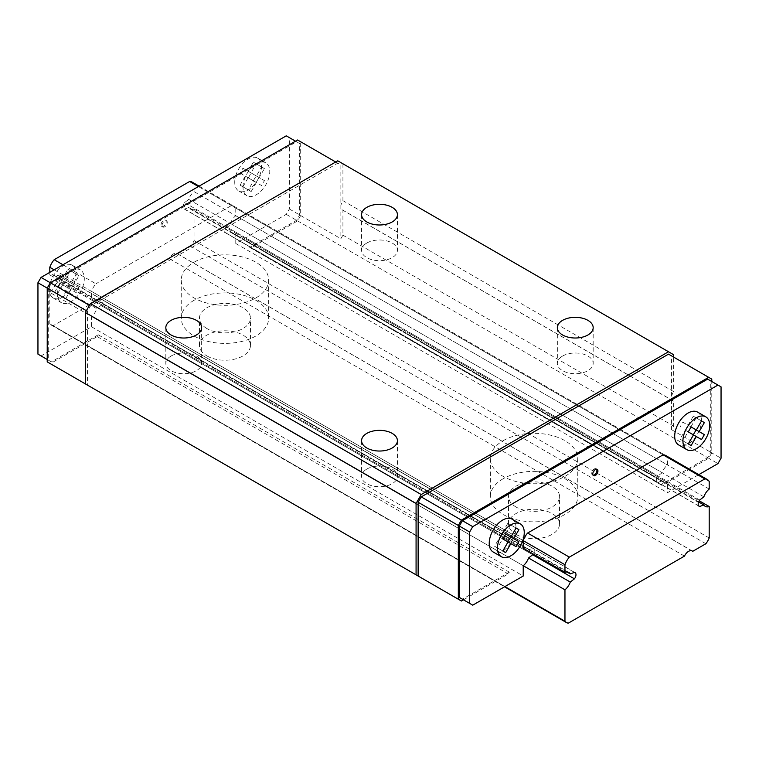 <?xml version="1.0" encoding="UTF-8"?>
<svg xmlns="http://www.w3.org/2000/svg" width="759" height="759" viewBox="0 0 759 759"><rect width="100%" height="100%" fill="white"/><g stroke="black" fill="none" stroke-linecap="round" stroke-linejoin="round"><path stroke-width="0.57" stroke-dasharray="3.79 2.85" d="M206.922 355.924A25.502 14.725 0 0 0 234.711 359.111A25.502 14.725 0 0 0 250.451 345.516A25.502 14.725 0 0 0 224.949 330.791A25.502 14.725 0 0 0 199.456 345.516A25.502 14.725 0 0 0 206.922 355.924M206.922 328.562A25.502 14.725 180 0 1 199.456 318.154A25.502 14.725 180 0 1 215.195 304.549A25.502 14.725 180 0 1 242.984 307.746A25.502 14.725 180 0 1 250.451 318.154A25.502 14.725 180 0 1 234.711 331.749A25.502 14.725 180 0 1 206.922 328.562M194.038 300.308A43.709 25.237 0 0 0 181.24 318.154A43.709 25.237 0 0 0 224.949 343.391A43.709 25.237 0 0 0 268.667 318.154A43.709 25.237 0 0 0 241.685 294.834A43.709 25.237 0 0 0 194.038 300.308M194.038 262.234A43.709 25.237 180 0 1 241.685 256.76A43.709 25.237 180 0 1 268.667 280.08A43.709 25.237 180 0 1 224.949 305.317A43.709 25.237 180 0 1 181.24 280.08A43.709 25.237 180 0 1 194.038 262.234M192.207 182.141A13.842 7.988 -60 0 1 194.038 184.02L194.038 191.629A10.93 6.309 120 0 0 188.716 199.38L184.57 202.606A4.658 2.685 120 0 0 183.982 208.867A4.658 2.685 120 0 0 184.57 209.067L188.716 207.52A10.93 6.309 120 0 0 190.12 208.943A10.93 6.309 120 0 0 194.038 209.114L194.038 240.546A14.573 8.415 -60 0 1 190.708 246.314L177.559 253.904A7.286 4.203 120 0 0 177.075 253.544A7.286 4.203 120 0 0 169.314 258.667L53.13 325.744A14.573 8.415 -60 0 1 51.27 325.118A14.573 8.415 -60 0 1 49.8 323.827L504.925 586.584M53.13 325.744L568.292 623.167M49.8 323.827L49.8 292.395L523.226 565.721L91.526 316.484L91.526 326.778L41.043 355.924L37.95 354.14M49.8 292.395A10.93 6.309 120 0 0 55.132 284.644L96.858 308.733A10.93 6.309 -60 0 1 91.526 316.484M55.132 284.644L59.268 281.409L532.695 554.744L100.994 305.507L96.858 308.733M59.268 281.409A4.658 2.685 120 0 0 59.857 275.156A4.658 2.685 120 0 0 59.268 274.957L574.43 572.381M59.268 274.957L55.132 276.504L566.935 571.992M55.132 276.504A10.93 6.309 120 0 0 53.718 275.081A10.93 6.309 120 0 0 49.8 274.91L523.226 548.245A10.93 6.309 -60 0 1 527.144 548.415A10.93 6.309 -60 0 1 528.558 549.829L532.695 548.283A4.658 2.685 -60 0 1 533.292 548.482A4.658 2.685 -60 0 1 533.207 554.004M54.174 269.825L523.226 540.636L91.526 291.39L91.526 298.999A10.93 6.309 -60 0 1 95.444 299.169A10.93 6.309 -60 0 1 96.858 300.592L100.994 299.046A4.658 2.685 -60 0 1 101.583 299.245A4.658 2.685 -60 0 1 100.994 305.507M49.8 274.91L49.8 272.348M62.94 264.758L95.909 283.79A13.842 7.988 120 0 0 91.526 291.39M503.141 440.685A43.709 25.237 180 0 1 550.778 435.22A43.709 25.237 180 0 1 577.76 458.531A43.709 25.237 180 0 1 534.051 483.768A43.709 25.237 180 0 1 490.333 458.531A43.709 25.237 180 0 1 503.141 440.685M198.412 186.543L663.091 454.821L231.381 205.585L95.909 283.79M194.038 184.02L709.2 481.443M194.038 191.629L709.2 489.052M188.716 199.38L703.868 496.803M184.57 202.606L699.732 500.029M184.57 209.067L698.669 505.883M188.716 207.52L698.65 501.927M194.038 209.114L699.219 500.779M194.038 240.546L709.2 537.97M190.708 246.314L705.87 543.738M177.559 253.904L691.686 550.74M169.314 258.667L684.476 556.091M516.016 534.383A25.502 14.725 0 0 0 543.805 537.571A25.502 14.725 0 0 0 559.544 523.966A25.502 14.725 0 0 0 534.051 509.251A25.502 14.725 0 0 0 508.549 523.966A25.502 14.725 0 0 0 516.016 534.383M516.016 507.012A25.502 14.725 180 0 1 508.549 496.604A25.502 14.725 180 0 1 524.289 483.009A25.502 14.725 180 0 1 552.078 486.196A25.502 14.725 180 0 1 559.544 496.604A25.502 14.725 180 0 1 543.805 510.209A25.502 14.725 180 0 1 516.016 507.012M503.141 478.758A43.709 25.237 0 0 0 490.333 496.604A43.709 25.237 0 0 0 534.051 521.841A43.709 25.237 0 0 0 577.76 496.604A43.709 25.237 0 0 0 550.778 473.293A43.709 25.237 0 0 0 503.141 478.758M697.549 412.09A18.947 10.939 -60 0 1 698.868 431.444A18.947 10.939 -60 0 1 688.081 443.958A18.947 10.939 -60 0 1 678.612 444.897M698.83 474.631L667.474 492.743L667.474 482.449A10.93 6.309 -60 0 1 663.556 482.278A10.93 6.309 -60 0 1 662.142 480.855L658.006 482.401A4.658 2.685 -60 0 1 657.417 482.202A4.658 2.685 -60 0 1 658.006 475.94L662.142 472.705A10.93 6.309 -60 0 1 667.474 464.963L667.474 457.354A13.842 7.988 120 0 0 665.634 455.466L199.124 186.135M512.097 519.165A18.947 10.939 -60 0 1 513.407 538.51A18.947 10.939 -60 0 1 502.619 551.034A18.947 10.939 -60 0 1 493.151 551.973M161.069 224.759A3.643 2.106 -60 0 1 162.663 221.097A3.643 2.106 -60 0 1 165.471 220.119A3.643 2.106 -60 0 1 165.471 224.322A3.643 2.106 -60 0 1 161.828 226.429A3.643 2.106 -60 0 1 161.069 224.759M242.984 186.989A18.947 10.939 -60 0 1 251.248 167.929A18.947 10.939 -60 0 1 265.849 162.853A18.947 10.939 -60 0 1 265.849 184.722A18.947 10.939 -60 0 1 246.903 195.661A18.947 10.939 -60 0 1 242.984 186.989M286.257 135.833L289.35 137.616L289.35 209L286.257 214.351L235.774 243.497L235.774 233.203A10.93 6.309 -60 0 1 231.856 233.032A10.93 6.309 -60 0 1 230.442 231.609L226.305 233.155A4.658 2.685 -60 0 1 225.708 232.956A4.658 2.685 -60 0 1 226.305 226.704L230.442 223.469A10.93 6.309 -60 0 1 235.774 215.717L235.774 208.108A13.842 7.988 120 0 0 233.933 206.23A13.842 7.988 120 0 0 231.381 205.585M57.523 294.056A18.947 10.939 -60 0 1 65.796 274.995A18.947 10.939 -60 0 1 80.388 269.919A18.947 10.939 -60 0 1 80.388 291.798A18.947 10.939 -60 0 1 61.451 302.727A18.947 10.939 -60 0 1 57.523 294.056M707.654 379.12L710.747 380.904L710.747 452.288L707.654 457.639L660.776 484.707L661.81 485.305L708.688 458.237L711.781 452.886L711.781 381.502M463.474 599.809L508.293 573.937L509.317 572.153L462.44 599.221L472.743 605.17M47.219 361.872L50.312 363.656L97.19 336.588L98.224 334.804L51.346 361.872L48.253 360.089L48.253 288.705L51.346 283.354L296.56 141.781L299.653 143.565L299.653 214.949L296.56 220.3L249.683 247.368L250.707 247.956L297.594 220.897L300.678 215.537L300.678 141.781L297.594 139.998M85.34 383.883L87.408 385.069L87.408 311.313L90.492 305.953L337.774 163.194L340.867 164.978L340.867 238.743L342.926 235.167L342.926 210.186A7.286 4.203 -60 0 1 342.375 209.949A7.286 4.203 -60 0 1 340.867 206.619A7.286 4.203 -60 0 1 342.926 200.67L673.66 391.616L673.66 357.109M673.66 401.132A7.286 4.203 -60 0 1 673.1 400.894A7.286 4.203 -60 0 1 671.592 397.564L671.592 429.689L673.66 426.112L673.66 401.132L342.926 210.186M342.926 235.167L673.66 426.112M668.508 354.14L671.592 355.924L671.592 397.564A7.286 4.203 -60 0 1 673.66 391.616M342.926 200.67L342.926 163.783L673.66 354.738M342.926 163.783L337.774 160.813M50.312 363.656L461.406 601.005M97.19 336.588L508.293 573.937M98.224 334.804L509.317 572.153M91.526 326.778L523.226 576.015M41.043 355.924L51.346 361.872M100.994 299.046L532.695 548.283M96.858 300.592L528.558 549.829M91.526 298.999L523.226 548.245M235.774 208.108L667.474 457.354M235.774 215.717L667.474 464.963M230.442 223.469L662.142 472.705M226.305 226.704L658.006 475.94M226.305 233.155L658.006 482.401M230.442 231.609L662.142 480.855M235.774 233.203L667.474 482.449M235.774 243.497L667.474 492.743M249.683 247.368L660.776 484.707M707.654 457.639L717.957 463.588M286.257 214.351L296.56 220.3M250.707 247.956L661.81 485.305M297.594 220.897L708.688 458.237M671.592 429.689L711.781 452.886M300.678 215.537L340.867 238.743M671.592 355.924L711.781 379.12M86.374 310.716L87.408 311.313M300.678 141.781L340.867 164.978M335.715 161.999L337.774 163.194M89.467 305.365L90.492 305.953M47.219 359.491L48.253 360.089M47.219 288.107L48.253 288.705M289.35 209L299.653 214.949M289.35 137.616L299.653 143.565M295.526 141.183L296.56 141.781M50.312 282.756L51.346 283.354M710.747 380.904L721.05 386.853M710.747 452.288L721.05 458.237M251.172 191.553L248.326 189.921L253.534 180.898L248.326 177.891L251.172 172.967L256.381 175.974L261.589 166.952L264.426 168.593L259.217 177.615L264.426 180.623L261.589 185.538L256.381 182.53L251.172 191.553L240.081 185.158L248.326 189.921M240.081 185.158L245.29 176.135L240.081 173.128L242.927 168.204L248.136 171.211L253.345 162.189L256.181 163.83L250.973 172.853L256.181 175.86L253.345 180.784L248.136 177.777L256.381 182.53M248.136 177.777L242.927 186.799M253.345 180.784L261.589 185.538M256.181 175.86L264.426 180.623M250.973 172.853L259.217 177.615M256.181 163.83L264.426 168.593M253.345 162.189L261.589 166.952M248.136 171.211L256.381 175.974M242.927 168.204L251.172 172.967M240.081 173.128L248.326 177.891M245.29 176.135L253.534 180.898M234.74 182.226A18.947 10.939 -60 0 1 243.013 163.166A18.947 10.939 -60 0 1 257.605 158.09A18.947 10.939 -60 0 1 257.605 179.959A18.947 10.939 -60 0 1 238.668 190.898A18.947 10.939 -60 0 1 234.74 182.226M65.71 298.629L62.874 296.987L68.082 287.965L62.874 284.957L65.71 280.043L70.919 283.05L76.128 274.027L78.974 275.659L73.765 284.682L78.974 287.689L76.128 292.613L70.919 289.606L65.71 298.629L54.629 292.234L62.874 296.987M54.629 292.234L59.838 283.211L54.629 280.204L57.466 275.28L62.674 278.287L67.883 269.265L70.729 270.906L65.521 279.929L70.729 282.936L67.883 287.86L62.674 284.853L70.919 289.606M62.674 284.853L57.466 293.875M67.883 287.86L76.128 292.613M70.729 282.936L78.974 287.689M65.521 279.929L73.765 284.682M70.729 270.906L78.974 275.659M67.883 269.265L76.128 274.027M62.674 278.287L70.919 283.05M57.466 275.28L65.71 280.043M54.629 280.204L62.874 284.957M59.838 283.211L68.082 287.965M49.288 289.302A18.947 10.939 -60 0 1 57.551 270.242A18.947 10.939 -60 0 1 72.152 265.166A18.947 10.939 -60 0 1 72.152 287.035A18.947 10.939 -60 0 1 53.206 297.974A18.947 10.939 -60 0 1 49.288 289.302M162.103 225.357A3.643 2.106 -60 0 1 163.697 221.685A3.643 2.106 -60 0 1 166.496 220.708A3.643 2.106 -60 0 1 166.496 224.92A3.643 2.106 -60 0 1 162.853 227.026A3.643 2.106 -60 0 1 162.103 225.357M688.081 431.776L693.479 434.898L685.235 430.135L680.026 439.157L682.872 440.799L688.081 431.776L701.534 439.546M688.271 443.92L680.026 439.157M688.271 431.89L685.235 430.135M691.117 426.966L682.872 422.203L680.026 427.127M696.326 429.974L682.872 422.203M690.918 426.852L696.126 417.829L701.534 420.951L693.29 416.188L688.081 425.211M696.126 417.829L693.29 416.188M691.117 445.561L682.872 440.799M502.619 538.852L508.027 541.964L499.783 537.211L494.574 546.233L497.411 547.875L502.619 538.852L516.073 546.613M502.819 550.987L494.574 546.233M502.819 538.956L499.783 537.211M505.655 534.042L497.411 529.279L494.574 534.203M510.864 537.049L497.411 529.279M505.466 533.928L510.674 524.905L516.073 528.027L507.828 523.264L502.619 532.287M510.674 524.905L507.828 523.264M505.655 552.628L497.411 547.875M596.583 469.195A3.643 2.106 120 0 0 596.147 468.768A3.643 2.106 120 0 0 593.339 469.736A3.643 2.106 120 0 0 591.745 473.407A3.643 2.106 120 0 0 592.504 475.077A3.643 2.106 120 0 0 593.092 475.238M366.834 469.062A17.912 10.341 180 0 1 386.359 466.823A17.912 10.341 180 0 1 397.412 476.377A17.912 10.341 180 0 1 392.166 483.692A17.912 10.341 180 0 1 372.641 485.94A17.912 10.341 180 0 1 361.588 476.377A17.912 10.341 180 0 1 366.834 469.062M562.59 356.047A17.912 10.341 180 0 1 582.115 353.808A17.912 10.341 180 0 1 593.177 363.362A17.912 10.341 180 0 1 587.931 370.677A17.912 10.341 180 0 1 568.406 372.916A17.912 10.341 180 0 1 557.343 363.362A17.912 10.341 180 0 1 562.59 356.047M366.834 243.022A17.912 10.341 180 0 1 386.359 240.783A17.912 10.341 180 0 1 397.412 250.337A17.912 10.341 180 0 1 392.166 257.652A17.912 10.341 180 0 1 372.641 259.891A17.912 10.341 180 0 1 361.588 250.337A17.912 10.341 180 0 1 366.834 243.022M171.069 356.047A17.912 10.341 180 0 1 190.594 353.808A17.912 10.341 180 0 1 201.657 363.362A17.912 10.341 180 0 1 196.41 370.677A17.912 10.341 180 0 1 176.885 372.916A17.912 10.341 180 0 1 165.823 363.362A17.912 10.341 180 0 1 171.069 356.047M250.451 345.516L250.451 318.154M199.456 345.516L199.456 318.154M181.24 280.08L181.24 318.154M268.667 280.08L268.667 318.154M51.27 325.118L504.536 586.811M59.857 275.156L575.018 572.58M53.718 275.081L568.88 572.504M183.982 208.867L699.143 506.291M190.12 208.943L705.282 506.367M177.075 253.544L692.236 550.968M559.544 523.966L559.544 496.604M508.549 523.966L508.549 496.604M490.333 458.531L490.333 496.604M577.76 458.531L577.76 496.604M342.375 209.949L673.1 400.894M101.583 299.245L533.292 548.482M95.444 299.169L527.144 548.415M233.933 206.23L665.634 455.466M225.708 232.956L657.417 482.202M231.856 233.032L663.556 482.278M238.668 190.898L246.903 195.661M257.605 158.09L265.849 162.853M53.206 297.974L61.451 302.727M72.152 265.166L80.388 269.919M166.496 220.708L165.471 220.119M162.853 227.026L161.828 226.429M592.504 475.077L593.529 475.665M596.147 468.768L597.172 469.356M361.588 440.685L361.588 476.377M397.412 440.685L397.412 476.377M557.343 327.67L557.343 363.362M593.177 327.67L593.177 363.362M361.588 214.645L361.588 250.337M397.412 214.645L397.412 250.337M165.823 327.67L165.823 363.362M201.657 327.67L201.657 363.362"/><path stroke-width="1.14" d="M568.292 623.167A14.573 8.415 -60 0 1 566.432 622.541A14.573 8.415 -60 0 1 564.962 621.251L564.962 589.819A10.93 6.309 120 0 0 570.284 582.068L574.43 578.832A4.658 2.685 120 0 0 575.018 572.58A4.658 2.685 120 0 0 574.43 572.381L570.284 573.927A10.93 6.309 120 0 0 568.88 572.504A10.93 6.309 120 0 0 564.962 572.333L564.962 564.724A13.842 7.988 -60 0 1 569.345 557.125L704.817 478.91A13.842 7.988 -60 0 1 707.369 479.565A13.842 7.988 -60 0 1 709.2 481.443L709.2 489.052A10.93 6.309 120 0 0 703.868 496.803L699.732 500.029A4.658 2.685 120 0 0 699.143 506.291A4.658 2.685 120 0 0 699.732 506.49L703.868 504.944A10.93 6.309 120 0 0 705.282 506.367A10.93 6.309 120 0 0 709.2 506.538L709.2 537.97A14.573 8.415 -60 0 1 705.87 543.738L692.72 551.328A7.286 4.203 120 0 0 692.236 550.968A7.286 4.203 120 0 0 684.476 556.091L568.292 623.167M504.925 586.584L564.962 621.251M533.207 554.004A4.658 2.685 -60 0 1 532.695 554.744L528.558 557.979A10.93 6.309 -60 0 1 523.226 565.721L564.962 589.819M528.558 557.979L570.284 582.068M532.695 554.744L574.43 578.832M566.935 571.992L570.284 573.927M707.369 479.565L665.634 455.466A13.842 7.988 120 0 0 663.091 454.821L527.619 533.036A13.842 7.988 120 0 0 523.226 540.636L523.226 548.245L564.962 572.333M49.8 272.348L49.8 267.301L54.174 269.825M523.226 540.636L564.962 564.724M49.8 267.301A13.842 7.988 -60 0 1 54.183 259.701L62.94 264.758M527.619 533.036L569.345 557.125M54.183 259.701L189.655 181.486L198.412 186.543M663.091 454.821L704.817 478.91M189.655 181.486A13.842 7.988 -60 0 1 192.207 182.141L199.124 186.135M698.669 505.883L699.732 506.49M698.65 501.927L703.868 504.944M699.219 500.779L709.2 506.538M691.686 550.74L692.72 551.328M592.779 474.005A3.643 2.106 120 0 0 593.529 475.665A3.643 2.106 120 0 0 597.172 473.569A3.643 2.106 120 0 0 597.172 469.356A3.643 2.106 120 0 0 594.363 470.333A3.643 2.106 120 0 0 592.779 474.005M686.848 449.66L678.612 444.897A18.947 10.939 -60 0 1 678.612 423.029A18.947 10.939 -60 0 1 697.549 412.09L705.794 416.852A18.947 10.939 120 0 0 691.193 421.928A18.947 10.939 120 0 0 682.929 440.988A18.947 10.939 120 0 0 686.848 449.66A18.947 10.939 120 0 0 696.326 448.721A18.947 10.939 120 0 0 708.697 432.032A18.947 10.939 120 0 0 705.794 416.852M523.226 565.721L523.226 576.015L472.743 605.17L469.65 603.377L469.65 532.002L472.743 526.642L717.957 385.069L721.05 386.853L721.05 458.237L717.957 463.588L698.83 474.631M501.395 556.726L493.151 551.973A18.947 10.939 -60 0 1 493.151 530.095A18.947 10.939 -60 0 1 512.097 519.165L520.332 523.919A18.947 10.939 120 0 0 505.741 528.995A18.947 10.939 120 0 0 497.468 548.055A18.947 10.939 120 0 0 501.395 556.726A18.947 10.939 120 0 0 510.864 555.797A18.947 10.939 120 0 0 523.236 539.099A18.947 10.939 120 0 0 520.332 523.919M47.219 359.491L37.95 354.14L37.95 282.756L41.043 277.405L286.257 135.833L295.526 141.183M711.781 381.502L711.781 379.12L708.688 377.337L461.406 520.105L458.322 525.456L458.322 599.221L461.406 601.005L463.474 599.809M462.44 599.221L459.347 597.428L459.347 526.053L462.44 520.693L707.654 379.12L717.957 385.069M335.715 161.999L297.594 139.998L50.312 282.756L47.219 288.107L47.219 361.872L87.408 385.069M673.66 357.109L673.66 354.738L668.508 351.759L421.226 494.526L416.074 503.445L416.074 574.829L458.322 599.221M421.226 494.526L90.492 303.581L337.774 160.813L668.508 351.759M171.069 320.355A17.912 10.341 180 0 1 190.594 318.116A17.912 10.341 180 0 1 201.657 327.67A17.912 10.341 180 0 1 183.744 338.011A17.912 10.341 180 0 1 165.823 327.67A17.912 10.341 180 0 1 171.069 320.355M366.834 207.33A17.912 10.341 180 0 1 386.359 205.091A17.912 10.341 180 0 1 397.412 214.645A17.912 10.341 180 0 1 379.5 224.987A17.912 10.341 180 0 1 361.588 214.645A17.912 10.341 180 0 1 366.834 207.33M562.59 320.355A17.912 10.341 180 0 1 582.115 318.116A17.912 10.341 180 0 1 593.177 327.67A17.912 10.341 180 0 1 575.256 338.011A17.912 10.341 180 0 1 557.343 327.67A17.912 10.341 180 0 1 562.59 320.355M366.834 433.38A17.912 10.341 180 0 1 386.359 431.131A17.912 10.341 180 0 1 397.412 440.685A17.912 10.341 180 0 1 379.5 451.036A17.912 10.341 180 0 1 361.588 440.685A17.912 10.341 180 0 1 366.834 433.38M90.492 303.581L85.34 312.499L416.074 503.445M85.34 312.499L85.34 383.883L416.074 574.829M418.133 576.015L418.133 502.259L421.226 496.898L668.508 354.14L708.688 377.337M418.133 502.259L458.322 525.456M421.226 496.898L461.406 520.105M37.95 282.756L86.374 310.716M41.043 277.405L89.467 305.365M459.347 526.053L469.65 532.002M462.44 520.693L472.743 526.642M459.347 597.428L469.65 603.377M693.479 434.898L688.271 443.92L691.117 445.561L696.326 436.539L688.271 431.89L691.117 426.966L696.326 429.974L701.534 420.951L704.371 422.592L701.534 420.951M699.162 431.615L691.117 426.966L704.371 434.622L699.162 431.615L704.371 422.592M693.29 434.784L696.126 429.86M696.326 436.539L701.534 439.546L704.371 434.622M508.027 541.964L502.819 550.987L505.655 552.628L510.864 543.605L502.819 538.956L505.655 534.042L510.864 537.049L516.073 528.027L518.919 529.668L516.073 528.027M513.71 538.681L505.655 534.042L518.919 541.689L513.71 538.681L518.919 529.668M507.828 541.86L510.674 536.936M510.864 543.605L516.073 546.613L518.919 541.689M593.092 475.238A3.643 2.106 120 0 0 596.147 472.971A3.643 2.106 120 0 0 596.583 469.195M504.536 586.811L566.432 622.541"/></g></svg>
